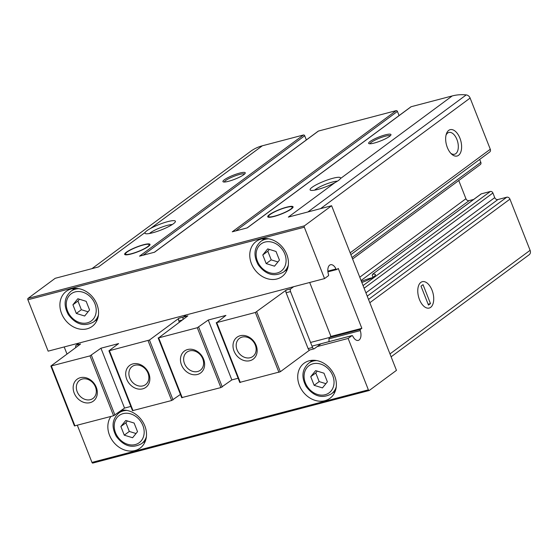 <?xml version="1.0" encoding="UTF-8"?>
<svg xmlns="http://www.w3.org/2000/svg" width="558" height="558" viewBox="0 0 558 558"><rect width="100%" height="100%" fill="white"/><g stroke="black" fill="none" stroke-linecap="round" stroke-linejoin="round"><path stroke-width="0.84" d="M148.372 246.469A13.622 2.434 158.5 0 1 134.513 252.983A13.622 2.434 158.5 0 1 124.657 254.364A13.622 2.434 158.5 0 1 136.438 247.103A13.622 2.434 158.5 0 1 150.004 244.376A13.622 2.434 158.5 0 1 148.372 246.469M291.429 208.915A13.622 2.434 158.5 0 1 277.57 215.423A13.622 2.434 158.5 0 1 267.721 216.804A13.622 2.434 158.5 0 1 279.502 209.55A13.622 2.434 158.5 0 1 293.069 206.816A13.622 2.434 158.5 0 1 291.429 208.915M458.753 180.513L465.923 198.718A2.727 2.232 -126.5 0 0 469.118 200.636L473.658 199.436M143.12 255.215L304.703 135.761A1.088 0.893 -126.5 0 0 303.433 134.994L262.365 145.778A50.68 41.48 -126.5 0 0 250.514 151.42L91.931 268.656M304.703 135.761L306.349 139.932M235.846 230.873L397.429 111.419A1.088 0.893 -126.5 0 0 396.152 110.651L318.444 131.053A1.088 0.893 -126.5 0 0 318.186 131.179L154.406 252.258M397.429 111.419L399.075 115.59M350.877 254.643L489.701 152.02A2.727 2.232 -126.5 0 0 490.287 149.244L470.122 98.062A4.359 3.571 -126.5 0 0 466.223 94.909A50.68 41.48 -126.5 0 0 452.231 95.934L411.169 106.711A1.088 0.893 -126.5 0 0 410.911 106.836L247.131 227.908M479.678 159.428L480.822 162.329A2.183 1.786 -126.5 0 1 480.354 164.547L352.593 258.996M372.723 276.601L372.235 275.352L372.563 274.243L481.303 193.856A1.088 0.893 -126.5 0 0 481.052 193.975L372.563 274.243A13.399 2.392 158.5 0 1 375.464 274.613A13.399 2.392 158.5 0 1 373.86 276.67A13.399 2.392 158.5 0 1 361.856 282.508M481.303 193.856L490.356 191.478A2.183 1.786 -126.5 0 1 492.909 193.012L494.723 197.623A2.727 2.232 -126.5 0 0 497.917 199.541L506.748 197.218A2.727 2.232 -126.5 0 1 509.935 199.136L530.1 250.319A4.359 3.571 -126.5 0 1 529.179 254.741A50.68 41.48 -126.5 0 1 528.935 254.922L391.116 356.806L529.179 254.741M243.804 174.654A11.99 2.141 158.5 0 1 232.609 180.039A11.99 2.141 158.5 0 1 223.263 181.887A11.99 2.141 158.5 0 1 233.307 175.212A11.99 2.141 158.5 0 1 245.206 173.245A11.99 2.141 158.5 0 1 243.804 174.654M389.519 136.403A11.99 2.141 158.5 0 1 378.324 141.788A11.99 2.141 158.5 0 1 368.978 143.636A11.99 2.141 158.5 0 1 379.022 136.961A11.99 2.141 158.5 0 1 390.914 134.994A11.99 2.141 158.5 0 1 389.519 136.403M150.527 228.459A16.349 2.916 158.5 0 1 167.477 221.7A16.349 2.916 158.5 0 1 175.331 221.812A16.349 2.916 158.5 0 1 161.248 229.931A16.349 2.916 158.5 0 1 145.415 233.6A16.349 2.916 158.5 0 1 145.108 232.463C145.75 231.437 147.556 230.098 150.527 228.459L262.365 145.778M145.108 232.463L98.473 266.94L55.2 278.303L28.012 298.397A1.088 0.593 75.3 0 0 27.9 299.772L48.141 351.156L324.554 278.588L328.355 275.778A1.088 0.593 75.3 0 0 328.509 274.529A8.175 4.464 75.3 0 1 330.531 264.729A8.175 4.464 75.3 0 1 336.014 268.984A1.088 0.593 75.3 0 0 336.739 269.549A1.088 0.593 75.3 0 0 336.858 269.493L338.274 268.447L361.856 328.313L330.629 336.509M361.856 328.313L360.44 329.359A1.088 0.593 75.3 0 0 360.287 330.608A8.175 4.464 75.3 0 1 358.264 340.408A8.175 4.464 75.3 0 1 352.789 336.153A1.088 0.593 75.3 0 0 352.056 335.588A1.088 0.593 75.3 0 0 351.938 335.644L348.136 338.455L368.378 389.84A1.088 0.593 75.3 0 0 369.152 390.523A1.088 0.593 75.3 0 0 369.27 390.467L396.459 370.366L331.612 205.735L304.424 225.837A1.088 0.593 75.3 0 0 304.312 227.204L324.554 278.588M331.612 205.735L288.34 217.097L334.974 182.619A16.349 2.916 158.5 0 1 310.555 190.243A16.349 2.916 158.5 0 1 324.247 181.148A16.349 2.916 158.5 0 1 340.471 178.462A16.349 2.916 158.5 0 1 340.394 178.609L452.231 95.934M411.169 106.711L247.278 227.873L232.261 231.814L396.152 110.651M318.444 131.053L154.552 252.216L139.535 256.157L303.433 134.994M448.723 130.377A13.622 7.442 75.3 0 0 446.316 134.087A13.622 7.442 75.3 0 0 451.561 154.071A13.622 7.442 75.3 0 0 461.459 144.243A13.622 7.442 75.3 0 0 448.723 130.377M149.495 233.502A13.399 2.392 158.5 0 1 160.369 227.692A13.399 2.392 158.5 0 1 172.282 224.525M334.974 182.619C337.946 180.98 339.759 179.641 340.394 178.609M420.837 282.397A13.622 7.442 75.3 0 0 418.43 286.115A13.622 7.442 75.3 0 0 423.682 306.098A13.622 7.442 75.3 0 0 433.573 296.27A13.622 7.442 75.3 0 0 420.837 282.397M372.172 277.779A13.399 2.392 -21.5 0 0 361.403 281.365M314.635 190.145A13.399 2.392 158.5 0 1 325.502 184.342A13.399 2.392 158.5 0 1 337.416 181.169M450.759 153.255A11.265 6.152 75.3 0 0 454.582 154.245A11.265 6.152 75.3 0 0 457.672 141.788A11.265 6.152 75.3 0 0 448.862 132.455A11.265 6.152 75.3 0 0 447.655 133.034A11.265 6.152 75.3 0 0 446.023 135.189M77.339 425.273L91.965 462.408A1.088 0.593 75.3 0 0 92.747 463.091A1.088 0.593 75.3 0 0 92.858 463.035L369.026 390.53M71.368 288.911A21.797 17.842 53.5 0 1 95.432 301.146A21.797 17.842 53.5 0 1 92.189 326.395A21.797 17.842 53.5 0 1 64.881 319.469A21.797 17.842 53.5 0 1 66.269 291.339A21.797 17.842 53.5 0 1 71.368 288.911M261.235 239.061A21.797 17.842 53.5 0 1 285.298 251.302A21.797 17.842 53.5 0 1 282.055 276.545A21.797 17.842 53.5 0 1 254.748 269.626A21.797 17.842 53.5 0 1 256.136 241.488A21.797 17.842 53.5 0 1 261.235 239.061M64.198 346.943L67.002 354.058M348.136 338.455L317.223 346.574M121.658 410.207A21.797 17.842 53.5 0 1 144.034 424.115A21.797 17.842 53.5 0 1 140.135 448.123A21.797 17.842 53.5 0 1 114.669 443.422A21.797 17.842 53.5 0 1 110.916 416.456M309.188 360.796A21.797 17.842 53.5 0 1 333.252 373.03A21.797 17.842 53.5 0 1 330.001 398.279A21.797 17.842 53.5 0 1 302.701 391.353A21.797 17.842 53.5 0 1 304.089 363.223A21.797 17.842 53.5 0 1 309.188 360.796M370.031 143.776A10.902 1.946 158.5 0 1 379.482 138.14A10.902 1.946 158.5 0 1 390.237 135.817M224.323 182.027A10.902 1.946 158.5 0 1 233.774 176.391A10.902 1.946 158.5 0 1 244.53 174.068M290.69 209.111A12.701 2.267 158.5 0 1 277.479 215.269A12.701 2.267 158.5 0 1 268.544 216.358A12.701 2.267 158.5 0 1 279.565 209.703A12.701 2.267 158.5 0 1 292.162 207.06A12.701 2.267 158.5 0 1 290.69 209.111M147.626 246.664A12.701 2.267 158.5 0 1 134.422 252.83A12.701 2.267 158.5 0 1 125.487 253.918A12.701 2.267 158.5 0 1 136.501 247.257A12.701 2.267 158.5 0 1 149.098 244.613A12.701 2.267 158.5 0 1 147.626 246.664M334.842 392.176A21.797 17.842 53.5 0 1 333.524 392.288M310.848 361.612A21.797 17.842 53.5 0 1 311.336 360.384M327.386 381.839L323.982 373.197L315.654 370.617L310.736 376.678L314.14 385.32L322.461 387.901L327.386 381.839M144.975 442.027A21.797 17.842 53.5 0 1 143.657 442.131M120.981 411.455A21.797 17.842 53.5 0 1 121.393 410.409M137.519 431.683L134.115 423.048L125.787 420.46L120.87 426.521L124.274 435.163L132.595 437.744L137.519 431.683M286.889 270.449A21.797 17.842 53.5 0 1 285.57 270.56M262.895 239.884A21.797 17.842 53.5 0 1 263.383 238.657M279.432 260.112L276.029 251.47L267.707 248.889L262.783 254.95L266.187 263.592L274.515 266.173L279.432 260.112M97.022 320.292A21.797 17.842 53.5 0 1 95.704 320.404M73.028 289.728A21.797 17.842 53.5 0 1 73.517 288.5M89.566 309.955L86.162 301.313L77.841 298.732L72.917 304.794L76.32 313.436L84.649 316.016L89.566 309.955M317.265 371.119L315.772 372.953L319.176 381.595L314.14 385.32M315.772 372.953L310.736 376.678M319.176 381.595L325.893 383.681M79.445 299.234L77.953 301.069L81.356 309.711L76.32 313.436M77.953 301.069L72.917 304.794M81.356 309.711L88.073 311.796M269.312 249.391L267.819 251.226L271.223 259.868L266.187 263.592M267.819 251.226L262.783 254.95M271.223 259.868L277.94 261.953M127.398 420.962L125.906 422.804L129.31 431.439L124.274 435.163M125.906 422.804L120.87 426.521M129.31 431.439L136.026 433.524M179.313 322.175L178.818 320.913A2.183 1.193 -104.7 0 1 179.034 318.172L183.449 317.014A2.183 1.193 75.3 0 0 183.101 319.378A2.183 1.193 -104.7 0 1 183.449 317.014L186.344 314.872L183.449 317.014L187.865 315.856L158.667 337.862L197.302 327.72L208.253 320.041L225.913 315.409L216.727 322.622L255.362 312.48L286.331 290.007A2.183 1.193 75.3 0 0 286.115 292.741L308.121 348.617A2.183 1.193 75.3 0 0 309.683 349.985L314.098 348.827A2.183 1.193 75.3 0 0 314.328 348.708L320.976 343.798M293.641 286.707L290.746 288.842A2.183 1.193 75.3 0 0 290.53 291.583L312.536 347.46A2.183 1.193 75.3 0 0 314.098 348.827M239.933 382.349L280.332 371.74L309.809 349.95M238.126 378.261L231.835 379.907L220.884 387.587L181.866 397.589M234.039 351.108A13.622 11.153 53.5 0 1 246.343 335.958A13.622 11.153 53.5 0 1 254.853 357.559A13.622 11.153 53.5 0 1 234.039 351.108M329.583 337.437L330.441 336.802A1.088 0.593 75.3 0 0 330.552 335.428L309.697 282.488M181.496 364.897A13.622 11.153 53.5 0 1 193.8 349.747A13.622 11.153 53.5 0 1 202.31 371.356A13.622 11.153 53.5 0 1 181.496 364.897M184.496 363.593A11.265 9.221 53.5 0 1 186.93 352.14A11.265 9.221 53.5 0 1 201.033 355.711A11.265 9.221 53.5 0 1 200.322 370.254A11.265 9.221 53.5 0 1 184.496 363.593M237.038 349.796A11.265 9.221 53.5 0 1 239.473 338.343A11.265 9.221 53.5 0 1 253.583 341.921A11.265 9.221 53.5 0 1 252.865 356.457A11.265 9.221 53.5 0 1 237.038 349.796M321.415 343.63A2.727 1.486 75.3 0 0 321.269 343.658A2.727 1.486 75.3 0 0 321.038 343.756M329.534 337.471A2.727 1.486 75.3 0 0 328.983 339.431A8.175 4.464 75.3 0 1 328.934 341.656M208.253 320.041L231.835 379.907M130.83 406.426L124.539 408.079L113.588 415.752L74.437 425.928L50.855 366.062L80.568 344.021L76.153 345.179L79.048 343.044M180.429 394.443L171.648 400.511L132.504 410.681L108.922 350.815L118.617 343.575L100.956 348.213L90.005 355.885L50.855 366.062M179.034 318.172L149.453 340.038L108.922 350.815M96.276 387.273A13.622 11.153 53.5 0 1 83.972 402.423A13.622 11.153 53.5 0 1 75.463 380.814A13.622 11.153 53.5 0 1 96.276 387.273M148.819 373.476A13.622 11.153 53.5 0 1 136.515 388.626A13.622 11.153 53.5 0 1 128.005 367.025A13.622 11.153 53.5 0 1 148.819 373.476M147.996 373.169A11.265 9.221 53.5 0 1 145.568 384.629A11.265 9.221 53.5 0 1 131.458 381.051A11.265 9.221 53.5 0 1 132.176 366.508A11.265 9.221 53.5 0 1 147.996 373.169M95.453 386.966A11.265 9.221 53.5 0 1 93.026 398.419A11.265 9.221 53.5 0 1 78.915 394.841A11.265 9.221 53.5 0 1 79.634 380.305A11.265 9.221 53.5 0 1 95.453 386.966M75.804 347.543A2.183 1.193 -104.7 0 1 76.153 345.179M124.539 408.079L100.956 348.213M430.657 307.346A13.622 7.442 75.3 0 0 432.534 291.583A13.622 7.442 75.3 0 0 422.287 281.692A13.622 7.442 75.3 0 0 418.549 296.758A13.622 7.442 75.3 0 0 429.207 308.051A13.622 7.442 75.3 0 0 430.657 307.346M430.49 303.608L423.02 284.65L421.004 286.135L428.474 305.093L430.49 303.608L428.132 304.222M359.764 277.2L465.923 198.718M361.068 280.514L469.118 200.636M304.424 225.837L28.012 298.397M350.166 252.837L490.287 149.244M320.55 208.636L470.122 98.062M307.89 211.963L466.223 94.909M389.979 353.911L530.1 250.319M369.815 302.722L509.935 199.136M363.063 285.584L490.356 191.478M364.109 288.228L492.909 193.012M365.922 292.845L494.723 197.623M367.227 296.152L497.917 199.541M368.51 299.416L506.748 197.218M352.021 257.545L480.822 162.329M368.378 389.84L91.965 462.408M304.312 227.204L27.9 299.772M336.014 268.984L327.846 271.125M336.614 269.556L327.916 271.837L336.739 269.549M360.44 329.359L310.562 342.452M360.287 330.608L328.983 338.825M351.938 335.644L312.013 346.127M336.258 386.868A19.07 15.61 53.5 0 1 331.403 393.85C322.126 398.921 313.722 396.48 306.182 386.541C301.139 377.096 301.983 369.312 308.727 363.174A19.07 15.61 53.5 0 1 313.191 361.054A19.07 15.61 53.5 0 1 316.825 360.587M312.968 363.795A16.893 13.824 53.5 0 1 333.963 383.883A16.893 13.824 53.5 0 1 310.248 390.105A16.893 13.824 53.5 0 1 312.968 363.795M146.391 436.712A19.07 15.61 53.5 0 1 141.537 443.694C132.26 448.765 123.855 446.33 116.315 436.384C111.272 426.94 112.116 419.156 118.861 413.025A19.07 15.61 53.5 0 1 123.325 410.897A19.07 15.61 53.5 0 1 126.959 410.437M123.102 413.638A16.893 13.824 53.5 0 1 144.097 433.726A16.893 13.824 53.5 0 1 120.388 439.948A16.893 13.824 53.5 0 1 123.102 413.638M288.305 265.141A19.07 15.61 53.5 0 1 283.457 272.123C274.173 277.193 265.768 274.752 258.235 264.813C253.186 255.369 254.036 247.585 260.781 241.447A19.07 15.61 53.5 0 1 265.238 239.326A19.07 15.61 53.5 0 1 268.872 238.859M265.015 242.067A16.893 13.824 53.5 0 1 286.01 262.148A16.893 13.824 53.5 0 1 262.302 268.377A16.893 13.824 53.5 0 1 265.015 242.067M98.438 314.984A19.07 15.61 53.5 0 1 93.591 321.966C84.307 327.037 75.902 324.596 68.369 314.656C63.319 305.212 64.17 297.428 70.915 291.297A19.07 15.61 53.5 0 1 75.372 289.17A19.07 15.61 53.5 0 1 79.006 288.702M75.149 291.911A16.893 13.824 53.5 0 1 96.143 311.999A16.893 13.824 53.5 0 1 72.435 318.22A16.893 13.824 53.5 0 1 75.149 291.911M290.746 288.842L286.331 290.007M216.727 322.622L240.31 382.488M255.362 312.48L278.944 372.346M256.75 311.873L280.332 371.74M158.667 337.862L182.25 397.728M197.302 327.72L220.884 387.587M312.536 347.46L308.121 348.617M290.53 291.583L286.115 292.741M198.69 327.114L222.272 386.98M113.588 415.752L90.005 355.885M74.953 425.9L51.371 366.034M173.036 399.905L149.453 340.038M171.648 400.511L148.065 340.645M133.013 410.653L109.431 350.787M182.243 320.013L178.818 320.913M114.976 415.152L91.393 355.286M369.152 390.523L92.747 463.091M352.056 335.588L321.129 343.707M268.544 216.358L268.649 217.264M292.162 207.06L292.706 207.785M125.487 253.918L125.585 254.818M149.098 244.613L149.642 245.346M331.403 393.85L335.33 390.949M308.727 363.174L312.654 360.28M141.537 443.694L145.464 440.799M118.861 413.025L122.788 410.123M283.457 272.123L287.377 269.221M260.781 241.447L264.701 238.545M93.591 321.966L97.511 319.064M70.915 291.297L74.835 288.395M158.151 337.89L181.734 397.756M216.218 322.65L239.8 382.516"/></g></svg>
